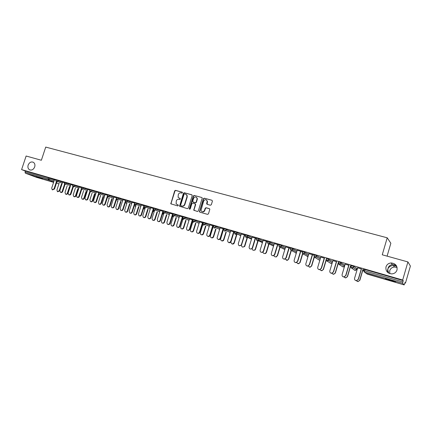<?xml version="1.0" encoding="UTF-8"?>
<svg xmlns="http://www.w3.org/2000/svg" width="432" height="432" viewBox="0 0 432 432"><rect width="100%" height="100%" fill="white"/><g stroke="black" fill="none" stroke-linecap="round" stroke-linejoin="round"><path stroke-width="0.65" d="M34.69 166.941C33.469 169.625 31.747 170.57 29.522 169.776C28.037 168.772 27.578 167.211 28.15 165.083C29.403 162.346 31.158 161.422 33.415 162.308C34.825 163.328 35.251 164.873 34.69 166.941M388.768 273.181L387.833 270.189L387.92 268.817C387.342 270.14 387.477 271.507 388.336 272.921M397.008 269.989C396.117 272.462 394.303 273.769 391.559 273.899C387.326 273.245 385.474 270.902 385.997 266.857C386.818 264.53 388.508 263.228 391.073 262.964C395.507 263.407 397.483 265.75 397.008 269.989M389.788 273.613L389.729 270.664C390.501 268.472 392.094 267.246 394.513 267.003L397.111 267.489M182.471 192.764L182.18 192.164L175.511 190.35L174.668 190.863L170.84 203.807L177.833 205.945L178.394 205.184L176.132 203.828L176.283 200.929C176.828 199.633 177.73 199.082 178.988 199.287L179.858 199.53L180.43 198.796L178.092 197.316L178.303 194.54C178.843 193.239 179.75 192.688 181.008 192.888L181.877 193.126L182.471 192.764M396.56 265.977L394.297 264.735L392.429 264.551C389.923 265 388.422 266.425 387.92 268.817L388.541 267.77C389.686 266.377 391.257 265.626 393.26 265.523L395.15 265.766L396.819 266.528M389.891 279.882L385.306 278.872L395.431 281.702L389.891 279.882M36.175 176.596L42.552 178.74L36.175 176.596M210.433 205.238L211.313 204.714L212.425 201.155L211.982 200.275L204.25 198.169L203.38 198.693L199.427 211.718L199.87 212.182L207.587 214.369L208.462 213.845L209.839 209.245L209.369 208.656L206.053 207.727L205.178 208.251L204.514 210.379C203.256 212.231 202.079 212.263 200.977 210.47L203.618 201.091C205 199.174 206.194 199.206 207.198 201.199L206.653 203.764L207.117 204.32L210.433 205.238M21.6 169.609L26.125 156.022L41.364 160.25L45.727 147.085L387.218 237.8L382.25 254.799L407.921 261.922L402.678 280.022L21.6 169.609L25.369 171.04L25.045 172.028L48.163 178.751L48.497 177.746L25.369 171.04M192.213 195.647L191.792 194.778L184.28 192.737L183.433 193.25L179.566 206.237L187.429 208.661L188.287 208.143L192.213 195.647M194.195 195.431L201.814 197.505L202.268 198.018L198.299 210.973L197.435 211.491L193.747 210.163L195.34 204.595L194.913 203.715L192.758 203.116L191.9 203.634L190.237 208.926L189.351 209.029L189.34 208.672L193.336 195.95L194.195 195.431L201.814 197.505M387.094 256.144L390.852 243.259L387.218 237.8M36.347 177.298L53.606 182.347L36.347 177.298L25.337 173.178L25.045 172.028M407.921 261.922L410.4 266.053L405.475 283.1L404.87 282.922M402.678 280.022L403.229 280.627L402.581 283.257L404.195 284.915L404.973 282.55L405.475 283.1M363.506 270.88L362.691 270.643M357.291 269.071L356.692 268.893M350.811 267.181L350.352 267.052M238.34 234.436L237.017 234.047M213.062 227.075L212.69 226.967M202.948 224.132L202.532 224.008M53.644 179.528L56.225 180.279M53.627 179.572L54.443 179.809M350.86 266.879L351.724 268.412L352.129 268.466L353.225 267.554L350.86 266.879L351.232 265.615L353.597 266.285L356.816 268.477L356.454 269.703L353.284 267.581L353.657 266.317M402.581 283.257L364.435 272.122L364.635 270.815L363.555 270.572L363.928 269.298L365.008 269.541L364.635 270.815L402.851 281.934M403.229 280.627L365.008 269.541M48.497 177.746L54.394 179.944M350.552 266.377L350.973 266.501M350.989 266.447L350.401 266.279M345.168 264.2L348.748 265.243M326.095 259.648L326.457 258.428L327.413 258.638L332.64 261.425M320.787 257.126L324.254 258.131M302.114 252.666L302.476 251.473L303.356 251.662L308.691 254.308M297.173 250.268L302.395 251.732M300.532 251.246L302.378 251.78M278.883 245.9L279.239 244.733L280.049 244.901L285.482 247.45M274.288 243.626L279.164 244.987M277.549 244.571L279.148 245.041M256.376 239.35L256.727 238.199L257.467 238.351L262.975 240.835M252.11 237.19L256.646 238.453M255.263 238.108L256.635 238.502M234.549 232.994L234.895 231.871L235.575 232.006L241.148 234.43M230.591 230.942L234.819 232.119M233.658 231.833L234.803 232.168M213.359 226.832L213.705 225.72L214.337 225.844L219.969 228.226M212.879 226.357L213.251 226.465M213.268 226.422L212.89 226.309M209.714 224.883L213.629 225.968M212.69 225.747L213.613 226.017M192.796 220.849L193.142 219.753L193.73 219.866L199.417 222.215M192.548 220.45L192.893 220.547M192.904 220.504L192.559 220.401M189.448 219.002L193.066 219.996M192.332 219.839L193.05 220.045M172.832 215.039L173.173 213.959L173.723 214.067L179.453 216.389M169.765 213.284L173.097 214.202M172.568 214.099L173.081 214.25M153.436 209.396L153.776 208.332L154.289 208.429L160.056 210.724M150.638 207.733L153.7 208.57M153.36 208.526L153.684 208.618M134.59 203.909L134.924 202.862L135.41 202.954L141.21 205.232M132.046 202.338L134.849 203.099M116.267 198.58L116.602 197.543L117.056 197.629L122.882 199.886M113.967 197.089L116.527 197.78M98.453 193.396L98.782 192.375L99.209 192.456L105.057 194.697M96.379 191.986L98.707 192.607M81.113 188.352L81.443 187.342L81.842 187.418L87.712 189.643M79.267 187.018L81.367 187.58M64.244 183.443L64.568 182.444L70.832 184.729M62.608 182.18L64.492 182.682M55.976 181.035L56.3 180.047L56.668 180.117L62.559 182.32M70.88 184.583L72.873 185.112M72.619 185.879L72.949 184.88L73.337 184.95L79.218 187.169M87.766 189.481L89.975 190.075M89.721 190.852L90.056 189.842L90.466 189.918L96.325 192.154M105.116 194.519L107.552 195.178M107.298 195.966L107.633 194.94L108.07 195.026L113.908 197.273M122.942 199.692L125.626 200.421M125.366 201.226L125.701 200.183L126.166 200.275L131.981 202.538M141.275 205.016L144.207 205.816M143.948 206.631L144.283 205.578L144.785 205.67L150.563 207.959M160.132 210.492L163.328 211.367M162.896 211.291L163.312 211.415M163.064 212.193L163.404 211.124L163.939 211.226L169.684 213.538M179.534 216.124L183.006 217.08M182.38 216.95L182.99 217.123M182.741 217.922L183.082 216.837L183.654 216.945L189.362 219.278M192.488 220.633L192.791 220.768M199.508 221.918L203.272 222.961M202.435 222.772L203.256 223.009M202.635 223.382L203.099 223.517M203.11 223.468L202.651 223.333M203.002 223.819L203.348 222.718L203.958 222.831L209.617 225.202M220.077 227.891L224.143 229.019M223.096 228.766L224.132 229.068M223.879 229.889L224.224 228.771L224.878 228.901L230.483 231.304M241.267 234.041L245.651 235.262M244.377 234.943L245.635 235.31M245.376 236.147L245.727 235.013L246.434 235.154L251.98 237.605M263.115 240.386L267.818 241.693M266.323 241.315L267.802 241.747M267.543 242.6L267.894 241.439L268.672 241.601L274.142 244.112M285.644 246.926L290.687 248.335M288.949 247.882L290.671 248.384M290.407 249.259L290.763 248.076L291.611 248.254L296.995 250.846M308.885 253.67L314.285 255.204M312.298 254.664L314.275 255.236M314.01 256.127L314.372 254.923L315.29 255.123L320.576 257.828M332.878 260.636L336.404 261.657M338.38 263.223L338.747 261.992L339.741 262.213L344.666 264.962M357.658 267.829L361.298 268.888M357.507 268.342L357.194 268.25L357.491 268.396M362.891 269.968L363.668 270.189M363.685 270.14L362.761 269.87M194.47 195.577L193.612 196.101L189.589 209.266M180.355 198.682L179.582 198.466M178.319 205.081L177.563 204.871M182.385 192.289L175.802 190.501L174.96 191.014L171.067 203.332L171.261 204.082M192.046 194.918L184.567 192.883L183.719 193.401L179.809 205.805L180.004 206.555M184.675 193.892L184.081 194.254L180.641 205.157L180.932 205.767L181.85 206.026C183.119 206.237 184.032 205.691 184.577 204.379L186.932 196.906L186.905 195.367L185.593 194.141L184.675 193.892M186.111 194.368L187.186 195.512L187.213 197.051L184.864 204.52C184.318 205.826 183.406 206.372 182.137 206.161L181.219 205.902M195.188 203.855L195.615 204.73L194.017 209.817L194.222 210.584M189.351 209.029L189.724 209.299M196.997 199.314L197.035 198.218C195.939 196.484 194.778 196.533 193.552 198.369L192.64 201.728L195.221 202.743L196.085 202.225L196.997 199.314L197.267 199.454L197.311 198.364L196.322 197.192M197.267 199.454L196.355 202.365L195.496 202.878L193.342 202.284M206.437 199.919L207.463 201.344L207.133 204.325M202.041 211.718C203.261 212.22 204.174 211.815 204.779 210.508L204.514 210.379M209.612 208.78L206.318 207.868L205.443 208.386L204.779 210.508M211.982 200.275L204.52 198.315L203.65 198.839L199.708 211.426L199.913 212.193M59.141 183.265L56.927 190.01L57.467 191.684L59.243 190.701L59.724 190.874L57.688 191.759M59.243 190.701L61.403 184.129M59.724 190.874L61.879 184.313M54.454 179.766L51.705 188.12L52.25 189.815L54.043 188.816L54.535 188.995L52.472 189.891M56.727 182.347L54.535 188.995M56.252 182.104L54.043 188.816M67.235 185.62L65.005 192.413L65.551 194.098C66.344 194.362 66.944 194.033 67.354 193.115L67.829 193.288C67.419 194.206 66.82 194.535 66.026 194.27L65.794 194.184M67.354 193.115L69.525 186.494M67.829 193.288L69.995 186.673M75.433 188.001L73.192 194.854L73.742 196.549C74.547 196.825 75.157 196.495 75.578 195.566L76.043 195.734C75.627 196.663 75.011 196.992 74.207 196.717L74.002 196.641M75.578 195.566L77.755 188.892M76.043 195.734L78.219 189.07M83.743 190.409L81.491 197.327L82.037 199.028C82.858 199.314 83.479 198.99 83.905 198.045L84.364 198.212C83.938 199.157 83.317 199.481 82.501 199.195L82.323 199.13M83.905 198.045L86.092 191.322M84.364 198.212L86.551 191.495M92.167 192.856L89.899 199.832L90.445 201.539C91.282 201.841 91.913 201.517 92.345 200.561L92.794 200.729C92.362 201.679 91.73 202.009 90.898 201.706L90.752 201.652M92.345 200.561L94.543 193.779M92.794 200.729L94.991 193.957M100.699 195.329L98.42 202.37L98.966 204.082C99.814 204.401 100.456 204.077 100.899 203.11L101.342 203.272C100.899 204.239 100.256 204.568 99.409 204.244L99.301 204.206M100.899 203.11L103.108 196.274M101.342 203.272L103.55 196.447M62.618 182.137L59.859 190.544L60.404 192.251C61.209 192.515 61.814 192.181 62.23 191.252L62.716 191.43C62.3 192.359 61.695 192.688 60.896 192.424L60.647 192.337M64.913 184.729L62.716 191.43M64.46 184.453L62.23 191.252M70.897 184.54L68.121 193.007L68.672 194.719C69.487 194.999 70.103 194.665 70.529 193.72L71.005 193.898C70.583 194.837 69.968 195.172 69.152 194.891L68.936 194.816M73.213 187.142L71.005 193.898M72.781 186.829L70.529 193.72M79.283 186.97L76.496 195.502L77.047 197.219C77.873 197.51 78.505 197.181 78.932 196.225L79.407 196.398C78.975 197.348 78.349 197.683 77.522 197.392L77.333 197.321M81.632 189.567L79.407 196.398M81.216 189.227L78.932 196.225M87.782 189.437L84.985 198.023L85.536 199.757C86.378 200.059 87.016 199.73 87.453 198.763L87.917 198.931C87.48 199.897 86.843 200.227 86 199.924L85.849 199.87M91.838 190.372L91.498 191.414L90.158 192.062L87.917 198.931M89.77 191.635L87.453 198.763M96.395 191.938L93.587 200.588L94.138 202.322C94.997 202.646 95.645 202.316 96.093 201.334L96.547 201.501C96.104 202.484 95.45 202.813 94.597 202.489L94.478 202.446M98.798 194.551L96.547 201.501M98.453 194.06L96.093 201.334M109.35 197.834L107.055 204.946L107.595 206.663C108.459 206.998 109.118 206.68 109.566 205.691L109.998 205.853C109.55 206.836 108.896 207.16 108.032 206.82L107.968 206.798M109.566 205.691L111.791 198.801M109.998 205.853L112.223 198.968M105.127 194.476L102.308 203.186L102.854 204.925C103.729 205.265 104.393 204.935 104.852 203.942L105.295 204.104C104.841 205.103 104.177 205.432 103.302 205.087L103.232 205.065M107.568 197.068L105.295 204.104M107.26 196.484L104.852 203.942M118.114 200.378L115.808 207.554L116.343 209.272C117.223 209.633 117.893 209.315 118.352 208.31L118.778 208.472C118.319 209.471 117.65 209.79 116.77 209.428L116.753 209.428M118.352 208.31L120.587 201.361M118.778 208.472L121.014 201.528M113.983 197.046L111.154 205.816L111.688 207.56C112.579 207.922 113.26 207.598 113.724 206.582L114.167 206.744C113.697 207.76 113.022 208.084 112.131 207.722L112.109 207.716M116.467 199.606L114.167 206.744M116.219 198.855L113.724 206.582M127.003 202.954L124.681 210.195L125.204 211.918C126.101 212.301 126.787 211.988 127.262 210.967L127.678 211.124C127.219 212.128 126.538 212.452 125.642 212.085M127.262 210.967L129.508 203.953M127.678 211.124L129.924 204.12M122.958 199.649L120.118 208.483L120.647 210.227C121.554 210.616 122.251 210.298 122.726 209.261L123.158 209.423C122.688 210.449 121.997 210.773 121.095 210.4M125.491 202.16L123.158 209.423M125.307 201.226L122.726 209.261M136.015 205.562L133.677 212.873L134.185 214.596C135.103 215.012 135.805 214.699 136.291 213.656L136.701 213.813C136.237 214.823 135.551 215.147 134.649 214.78M136.291 213.656L138.553 206.582M136.701 213.813L138.958 206.744M132.062 202.289L129.211 211.189L129.724 212.933C130.648 213.354 131.36 213.035 131.857 211.977L132.273 212.139C131.803 213.165 131.107 213.494 130.194 213.122M134.644 204.73L132.273 212.139M134.708 203.062L131.857 211.977M145.152 208.202L142.798 215.595L143.284 217.307C144.223 217.76 144.947 217.453 145.449 216.383L145.849 216.535C145.384 217.555 144.693 217.879 143.775 217.512M145.449 216.383L147.722 209.25M145.849 216.535L148.122 209.412M141.291 204.968L138.429 213.937L138.92 215.671C139.871 216.13 140.6 215.816 141.113 214.736L141.523 214.893C141.048 215.924 140.346 216.254 139.417 215.881M143.942 207.306L141.523 214.893M143.975 205.751L141.113 214.736M154.418 210.881L152.042 218.349L152.507 220.05C153.468 220.547 154.208 220.244 154.737 219.154L155.126 219.299C154.656 220.325 153.959 220.649 153.031 220.282M154.737 219.154L157.021 211.95M155.126 219.299L157.41 212.107M150.649 207.689L147.776 216.718L148.246 218.441C149.213 218.943 149.963 218.641 150.498 217.528L150.903 217.685C150.422 218.722 149.715 219.051 148.775 218.678M153.387 209.855L150.903 217.685M153.376 208.478L150.498 217.528M163.814 213.597L161.422 221.146L161.849 222.82C162.832 223.371 163.598 223.085 164.155 221.956L164.533 222.102C164.063 223.133 163.361 223.463 162.416 223.09M164.155 221.956L166.45 214.688M164.533 222.102L166.828 214.844M160.148 210.443L157.259 219.542L157.691 221.238C158.684 221.8 159.462 221.508 160.024 220.363L160.412 220.514C159.937 221.557 159.219 221.891 158.269 221.519M165.321 211.691L164.97 212.792L163.053 212.225L160.412 220.514M162.913 211.248L160.024 220.363M173.362 216.292L170.937 223.976L171.315 225.617C172.319 226.244 173.113 225.974 173.702 224.802L174.074 224.948C173.605 225.979 172.892 226.314 171.936 225.941M173.702 224.802L176.018 217.463M174.074 224.948L176.386 217.62M169.776 213.241L166.882 222.404L167.265 224.068C168.28 224.705 169.085 224.429 169.679 223.241L170.062 223.387C169.582 224.435 168.863 224.775 167.897 224.397M172.957 214.213L170.062 223.387M172.584 214.051L169.679 223.241M183.2 218.522L180.581 226.854L180.9 228.431C181.926 229.16 182.758 228.911 183.389 227.691L183.751 227.831C183.276 228.868 182.558 229.203 181.591 228.83M183.389 227.691L185.717 220.282M183.751 227.831L186.073 220.433M179.55 216.076L176.639 225.31L176.958 226.908C177.995 227.648 178.837 227.399 179.48 226.157L179.852 226.303C179.372 227.356 178.643 227.696 177.66 227.318M182.758 217.058L179.852 226.303M182.396 216.902L179.48 226.157M193.136 220.93L190.372 229.77L190.604 231.25C191.646 232.119 192.515 231.908 193.217 230.618L193.568 230.758C193.093 231.8 192.364 232.135 191.387 231.763M193.217 230.618L195.561 223.133M193.568 230.758L195.907 223.285M189.464 218.954L186.543 228.258L186.775 229.759C187.828 230.639 188.714 230.423 189.427 229.117L189.783 229.257C189.302 230.321 188.563 230.661 187.569 230.283M192.704 219.947L189.783 229.257M192.348 219.791L189.427 229.117M202.948 224.235L200.297 232.729L200.426 234.052C201.463 235.121 202.387 234.965 203.191 233.588L203.526 233.723C203.051 234.776 202.316 235.111 201.323 234.738M203.191 233.588L205.546 226.028M203.526 233.723L205.88 226.174M199.525 221.87L196.592 231.25L196.717 232.594C197.77 233.674 198.704 233.518 199.514 232.119L199.865 232.259C199.379 233.329 198.634 233.669 197.629 233.285M202.797 222.874L199.865 232.259M202.451 222.723L199.514 232.119M213.413 225.958L210.373 235.726L210.384 236.795C211.372 238.156 212.344 238.091 213.305 236.601L213.629 236.736C213.154 237.789 212.409 238.129 211.399 237.751M213.305 236.601L215.681 228.96M213.629 236.736L216 229.106M209.731 224.834L206.788 234.284L206.798 235.364C207.797 236.747 208.786 236.682 209.758 235.17L210.092 235.305C209.606 236.38 208.85 236.725 207.83 236.336M213.035 225.85L210.092 235.305M212.706 225.698L209.758 235.17M223.646 228.928L220.52 239.431C221.346 241.207 222.361 241.283 223.571 239.663L223.884 239.792C223.403 240.856 222.653 241.196 221.627 240.813M223.571 239.663L225.963 231.935M223.884 239.792L226.271 232.076M220.093 227.842L217.064 238.032C217.895 239.836 218.927 239.911 220.153 238.264L220.477 238.394C219.985 239.479 219.224 239.825 218.187 239.436M223.43 228.863L220.477 238.394M223.106 228.717L220.153 238.264M234.031 231.941L230.936 241.985C231.39 244.226 232.4 244.496 233.977 242.806L234.279 242.935C233.782 243.972 233.026 244.301 232.006 243.918M233.987 242.768L236.779 233.712M234.29 242.892L237.076 233.852M230.607 230.893L227.61 240.613C228.064 242.887 229.09 243.162 230.688 241.445L231.001 241.574C230.494 242.633 229.727 242.968 228.695 242.579M233.977 231.925L231.012 241.531M233.669 231.784L230.699 241.402M244.69 235.035L241.434 245.268C241.758 247.158 242.708 247.558 244.285 246.456L244.561 245.916L244.852 246.04L244.577 246.58L242.541 247.072M244.561 245.916L246.991 238.01M244.852 246.04L247.66 236.887M241.283 233.993L238.307 243.67C238.426 245.776 239.366 246.267 241.132 245.144L241.412 244.593L241.709 244.717M241.132 245.144L239.366 245.765M244.393 234.895L241.412 244.593M252.104 248.713C252.445 250.22 253.309 250.646 254.696 249.988L255.296 249.113L255.571 249.232L254.972 250.106L253.233 250.268M255.296 249.113L257.742 241.11M255.571 249.232L258.406 239.965M252.121 237.141L249.134 246.893C249.113 248.767 249.961 249.377 251.678 248.719L252.288 247.828L252.574 247.952L251.964 248.837L250.198 249.005M255.56 238.194L252.574 247.952M255.28 238.054L252.288 247.828M262.969 252.142C263.315 253.379 264.092 253.805 265.307 253.417L266.193 252.364L266.458 252.477L265.572 253.53L264.082 253.514M266.193 252.364L268.661 244.253M266.458 252.477L268.92 244.377M263.131 240.332L260.129 250.166C260.032 251.867 260.798 252.542 262.429 252.191L263.331 251.116L263.601 251.235L262.705 252.304L261.193 252.293M266.603 241.396L263.601 251.235M266.333 241.267L263.331 251.116M274.012 255.587C274.363 256.624 275.076 257.035 276.145 256.808L277.258 255.658L276.394 256.921L275.103 256.813M277.258 255.658L279.752 247.439M277.506 255.766L279.995 247.558M274.304 243.578L271.291 253.487C271.156 255.074 271.863 255.787 273.413 255.625L274.547 254.453L274.801 254.572L273.672 255.739L272.36 255.631M277.814 244.652L274.801 254.572M277.56 244.523L274.547 254.453M285.233 259.054L287.199 260.21L288.727 259.114L287.437 260.318L286.286 260.156M288.49 259.006L291.006 250.684M288.727 259.114L291.244 250.781M285.655 246.872L282.631 256.862C282.474 258.368 283.138 259.103 284.629 259.07L285.935 257.845L284.872 259.178L283.7 259.016M289.202 247.957L286.178 257.958M288.965 247.833L285.935 257.845M296.633 262.564L298.469 263.639L300.121 262.505L298.69 263.741L297.643 263.552M299.9 262.402L302.449 253.919M300.121 262.505L302.659 254.065M297.189 250.22L294.149 260.291C293.981 261.738 294.613 262.494 296.055 262.548L297.508 261.29L296.287 262.651L295.218 262.462M300.769 251.316L297.734 261.398M300.548 251.197L297.508 261.29M308.216 266.112L309.944 267.111L311.693 265.955L310.154 267.208L309.172 267.003M311.488 265.858L314.113 257.094M311.693 265.955L314.28 257.321M308.902 253.622L305.851 263.774C305.672 265.183 306.288 265.945 307.697 266.063L309.263 264.789L307.908 266.166L306.914 265.955M312.52 254.729L309.474 264.892M312.314 254.61L309.263 264.789M319.988 269.703L321.619 270.632L323.449 269.46L321.813 270.724L320.879 270.502M323.26 269.363L326.041 260.037M323.449 269.46L326.128 260.469M320.798 257.072L317.741 267.316C317.558 268.693 318.157 269.465 319.54 269.633L321.203 268.348L319.739 269.73L318.794 269.503M324.459 258.19L321.403 268.445M324.27 258.082L321.203 268.348M331.943 273.337L333.499 274.201L335.389 273.019L333.671 274.293L332.77 274.055M335.216 272.927L338.391 262.235M335.389 273.019L338.423 262.796M332.894 260.582L329.821 270.913C329.632 272.268 330.226 273.051 331.592 273.256L333.342 271.96L331.776 273.348L330.858 273.105M336.587 261.711L333.52 272.052M336.415 261.608L333.342 271.96M344.088 277.02L345.573 277.83L347.522 276.631L345.73 277.911L344.844 277.663M347.366 276.55L350.552 265.766M347.522 276.631L350.568 266.328M345.179 264.152L342.101 274.568C341.912 275.908 342.495 276.701 343.856 276.934L345.676 275.632L344.018 277.02L343.116 276.766M348.921 265.291L345.838 275.719M348.764 265.189L345.676 275.632M356.395 280.714L357.853 281.518L359.851 280.309L357.993 281.594L357.107 281.318M359.716 280.228L362.912 269.352M359.851 280.309L362.907 269.914M357.674 267.775L354.575 278.278C354.386 279.612 354.969 280.411 356.324 280.676L358.214 279.364L356.47 280.757L355.568 280.476M361.449 268.931L358.355 279.445M361.314 268.834L358.214 279.364M58.93 183.908L56.516 182.979M53.741 181.931L48.433 179.917L25.337 173.178M49.853 178.195L49.523 179.199L48.433 179.917L48.163 178.751L54.07 180.938M363.555 270.572L364.435 272.122L367.265 274.109L404.185 284.909L366.59 273.634M58.028 180.565L57.694 181.58L55.966 181.057L56.452 182.234L57.694 181.58L62.23 183.319M66.307 182.968L65.977 183.989L70.502 185.733M74.704 185.404L74.369 186.43L78.889 188.185M83.209 187.871L82.874 188.903L87.383 190.663M90.158 192.062L89.716 190.879L95.996 193.18M100.58 192.91L100.24 193.957L104.722 195.728M109.442 195.48L109.102 196.533L113.573 198.315M118.433 198.088L118.087 199.152L122.542 200.939M127.543 200.729L127.202 201.803L131.641 203.596M136.787 203.413L136.442 204.493L140.87 206.291M146.162 206.134L145.816 207.22L150.223 209.029M153.257 210.276L153.619 210.422M155.671 208.888L155.326 209.984L159.716 211.804M162.772 213.073L163.301 213.295M163.053 212.225L163.712 213.554L164.97 212.792L169.339 214.623M172.422 215.914L173.14 216.211M175.106 214.526L174.755 215.638L179.107 217.48M182.212 218.797L182.817 218.808M185.042 217.409L184.685 218.527L189.016 220.379M192.148 221.724L192.451 221.854L192.758 220.865M195.118 220.331L194.762 221.459L199.066 223.328M202.225 224.699L202.624 223.63M205.346 223.295L204.989 224.435L209.266 226.319M215.73 226.309L215.374 227.453L219.623 229.354M226.265 229.365L225.909 230.521L230.132 232.438M240.748 235.726L236.606 233.631L234.538 233.032L235.235 234.425L236.547 233.788L236.963 232.47L236.606 233.631L240.797 235.57M247.828 235.618L247.466 236.795L251.629 238.756M262.424 242.649L258.109 240.586L257.089 240.802L256.365 239.382L258.482 239.998L258.844 238.81L258.498 240.003L262.624 241.99M270.065 242.071L269.698 243.265L273.791 245.279M281.443 245.371L281.075 246.575L285.125 248.627M293.004 248.724L292.637 249.934L296.644 252.029M304.749 252.131L304.376 253.352L308.335 255.496M316.678 255.593L316.31 256.824L320.215 259.027M328.806 259.108L328.433 260.35L332.284 262.629M341.129 262.683L340.762 263.936L344.309 266.155L344.671 264.946M64.611 183.535L64.233 183.465L64.859 184.707L65.977 183.989L64.611 183.535M73.003 185.976L72.614 185.9L73.24 187.153L74.369 186.43L73.003 185.976M81.508 188.455L81.108 188.374L81.734 189.632L82.874 188.903L81.508 188.455M100.483 195.988L100.046 195.923M98.869 193.504L98.442 193.417L99.074 194.692L100.24 193.957L98.869 193.504M109.145 198.472L108.594 198.423M107.73 196.079L107.287 195.993L107.924 197.273L109.102 196.533L107.73 196.079M117.925 200.972L117.256 200.956M116.716 198.693L116.262 198.607L116.899 199.892L118.087 199.152L116.716 198.693M126.83 203.494L126.041 203.526M125.825 201.344L125.356 201.253L125.998 202.549L127.202 201.803L125.825 201.344M135.869 206.015L134.941 206.129M135.065 204.034L134.584 203.936L135.227 205.243L136.442 204.493L135.065 204.034M145.044 208.537L143.964 208.764M144.434 206.761L143.937 206.663L144.585 207.97L145.816 207.22L144.434 206.761M154.391 210.956L153.112 211.442M153.943 209.525L153.43 209.423L154.078 210.74L155.326 209.984L153.943 209.525M163.739 213.565L162.421 214.169M173.227 216.281L172.076 217.004L173.183 216.254M173.372 215.179L172.822 215.071L173.027 216.097L173.48 216.405L174.755 215.638L173.372 215.179M182.741 219.062L181.899 219.791M183.303 218.068L182.731 217.955L182.882 218.911L183.395 219.299L184.685 218.527L183.303 218.068M192.434 221.891L191.894 222.523M192.785 220.882L192.872 221.735L193.455 222.232L194.762 221.459L192.785 220.882L191.884 222.561M202.3 224.764L202.111 225.067M203.602 223.97L202.991 223.852L203.008 224.554L203.666 225.212L204.989 224.435L203.602 223.97M214.034 228.236L215.374 227.453L213.349 226.865L213.316 227.351M224.554 231.309L225.909 230.521L223.825 230.126M246.078 236.326L245.365 236.18L246.078 237.589L247.466 236.795L246.078 236.326M258.109 240.586L258.498 240.003L258.109 240.586M268.31 242.795L267.532 242.633L268.277 244.064L269.147 243.956L269.698 243.265L268.31 242.795M279.688 246.105L278.878 245.932L279.634 247.379L280.39 247.336L281.075 246.575L279.688 246.105M291.244 249.469L290.401 249.286L291.173 250.744L291.832 250.744L292.637 249.934L291.244 249.469M295.855 253.147L295.429 252.596M302.989 252.882L302.108 252.693L302.897 254.167L303.485 254.183L304.376 253.352L302.989 252.882M307.584 256.651L306.823 255.965M314.917 256.354L313.999 256.154L314.809 257.645L315.333 257.677L316.31 256.824L314.917 256.354M318.746 259.816L318.389 259.367M316.634 255.571L316.267 256.802L315.333 257.677L319.145 260.032L319.934 259.978M327.046 259.88L326.09 259.67L326.916 261.176L328.433 260.35L327.046 259.88M330.458 263.218L330.129 262.802M328.757 259.081L328.385 260.329L327.391 261.22L330.896 263.471L332.154 263.056M339.368 263.466L338.375 263.245L339.217 264.767L340.762 263.936L339.368 263.466M342.344 266.668L342.041 266.269M344.304 266.177L343.24 267.003L339.655 264.811L340.702 263.909L341.075 262.656M354.413 270.162L354.137 269.773M356.449 269.719L355.336 270.551L352.129 268.466L353.284 267.581L353.597 266.285M171.067 203.332L170.77 203.197M174.96 191.014L174.668 190.863M175.802 190.501L175.511 190.35M179.809 205.805L179.518 205.664M183.719 193.401L183.433 193.25M184.567 192.883L184.28 192.737M182.137 206.161L181.85 206.026M184.864 204.52L184.577 204.379M187.213 197.051L186.932 196.906M194.017 209.817L193.741 209.687M195.615 204.73L195.34 204.595M189.621 208.802L189.34 208.672M193.612 196.101L193.336 195.95M195.496 202.878L195.221 202.743M196.355 202.365L196.085 202.225M199.708 211.426L199.438 211.297M203.65 198.839L203.38 198.693M204.52 198.315L204.25 198.169M29.522 169.776L30.208 170.041M388.903 266.522L388.541 267.77M387.833 270.189L387.601 270.994M100.197 195.977L100.478 196.015M108.751 198.482L109.129 198.509M117.418 201.02L117.909 201.026M126.203 203.591L126.808 203.558M135.113 206.194L135.837 206.107M144.142 208.834L145.006 208.661M153.295 211.513L154.321 211.189M162.578 214.229L163.793 213.586M182.844 218.857L181.894 219.807M202.651 223.636L202.084 225.148M251.494 239.188L247.25 237.2L247.817 235.618M273.537 246.1L269.147 243.956L270.038 242.06M284.845 249.566L280.39 247.336L281.416 245.354M296.33 253.06L291.832 250.744L292.966 248.708M307.217 256.457L307.573 256.646M308.005 256.597L303.485 254.183L304.339 253.33L304.706 252.11M366.665 273.688L367.27 274.109M171.137 203.947L170.84 203.807M179.852 206.372L179.566 206.237M187.186 195.512L186.905 195.367M194.022 210.292L193.747 210.163M195.62 204.293L195.345 204.152M197.311 198.364L197.035 198.218M199.697 211.847L199.427 211.718M393.26 265.523L394.513 267.003M391.073 262.964L392.429 264.551M234.279 242.935L233.977 242.806M230.688 241.445L231.001 241.574M244.577 246.58L244.285 246.456M254.972 250.106L254.696 249.988M251.678 248.719L251.964 248.837M262.429 252.191L262.705 252.304"/></g></svg>
